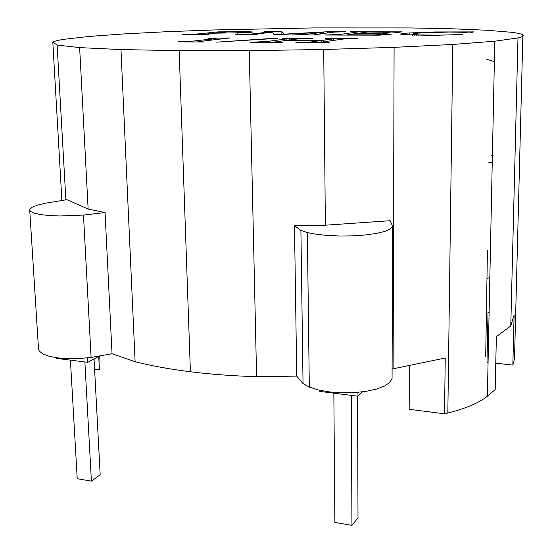 <?xml version="1.0" encoding="UTF-8"?>
<svg xmlns="http://www.w3.org/2000/svg" width="553" height="553" viewBox="0 0 553 553"><rect width="100%" height="100%" fill="white"/><g stroke="black" fill="none" stroke-linecap="round" stroke-linejoin="round"><path stroke-width="0.83" d="M485.887 58.964L493.38 61.348M489.847 277.62L486.979 278.325M56.268 357.701L56.309 358.365L87.83 362.319L99.367 355.973M87.588 357.86L87.83 362.319M487.753 162.976L492.26 162.264M492.391 155.891L491.368 155.704M489.115 312.687L488.023 312.583L486.993 362.256L488.078 362.374M522.882 34.901C524.14 35.848 522.502 36.857 517.981 37.929L494.79 41.205L452.81 44.461L394.095 47.344L323.719 49.5L249.237 50.648L179.158 50.655L120.976 49.576L79.639 47.613L57.118 45.049L52.812 42.173C54.291 41.185 58.196 40.203 64.528 39.228L89.33 36.429L124.211 33.899L166.384 31.728L213.437 29.98L313.98 27.913L410.679 27.94L452.665 28.804L487.255 30.263L511.67 32.309C517.85 33.09 521.59 33.954 522.882 34.901L514.511 358.856L512.838 365.077L514.117 315.01L510.778 325.987L496.373 336.618L495.184 389.616L487.366 396.204C479.043 402.874 465.868 408.48 447.833 413.015L444.522 413.803L445.241 358.012L392.153 369.01M98.711 356.339L99.409 369.736L94.591 369.121M409.434 365.498L409.165 409.289L444.522 413.803M321.058 42.277L329.208 42.664L295.91 42.484L309.804 42.097L321.487 40.5L286.779 40.341L274.613 42.028L282.3 42.415L250.004 42.242L266.574 41.551L289.254 38.551L282.044 38.226L312.756 38.344L300.666 38.613L288.466 40.12L323.076 40.279L333.362 38.731L325.689 38.392L357.293 38.516L345.113 38.793L323.318 41.834L321.058 42.622M277.779 38.019L216.624 42.152L277.779 38.316M178.004 41.738L188.041 41.613L211.592 39.049L215.711 38.385L207.935 38.309L230.089 37.943L197.898 41.655L203.843 41.993L178.011 41.855M251.968 34.486L257.981 34.839L235.322 34.777L249.659 34.231L269.601 31.998L264.203 31.639L281.83 31.666L283.813 34.168L327.632 31.742L346.06 31.77L334.537 32.074L315.867 34.397L314.201 34.791L320.899 35.012L292.067 34.936L304.191 34.604L323.692 32.226L274.143 34.887L272.747 32.136L251.968 34.486M431.693 35.385L402.736 34.659L401.153 34.404L400.621 34.134L401.125 33.851L406.953 33.076L434.858 31.963L473.783 31.901L469.29 33.014L462.308 32.274L449.167 32.033L418.49 33.076L414.487 33.574L412.517 34.383L418.669 34.936L439.13 35.143L462.543 34.549L431.693 35.385M218.49 31.867L247.322 31.694L252.728 31.984L249.659 32.641L214.523 33.187L203.435 34.355L208.999 34.708L182.11 34.632L194.248 34.307L218.49 31.867L218.511 32.779M389.436 32.821L381.542 33.968L378.287 33.505L357.19 33.408L347.491 34.784L372.902 34.922L391.144 34.321L379.178 35.171L325.205 35.026L339.597 34.452L357.01 32.095L350.167 31.777L401.658 31.86L397.704 32.551L392.927 32.053L367.731 31.977L358.475 33.235L389.436 32.821M218.788 31.742L218.815 32.751M216.527 32.095L216.555 32.98M196.702 34.086L196.723 34.673M194.248 34.307L194.255 34.666M250.654 31.811L250.675 32.551M247.322 31.694L247.343 32.793M242.311 31.625L242.318 32.053M52.812 42.173L61.888 200.504M57.118 45.049L65.876 199.847M79.639 47.613L88.134 209.041L66.92 199.674L45.063 203.269L37.521 205.122L32.323 207.168L29.876 209.283L29.724 210.043L30.422 211.322L34.003 213.133L40.438 214.585L49.314 215.559L59.98 215.981L83.475 215.062L91.093 357.438L112.038 353.733L105.049 212.58L88.134 209.041M120.976 49.576L135.112 361.724L112.038 353.733M105.049 212.58L83.475 215.062M29.724 210.043L38.516 349.012L39.242 351.037L42.809 353.934L49.134 356.284L57.816 357.909L68.233 358.669L79.611 358.51L91.093 357.438M179.158 50.655L190.398 371.761C169.688 369.162 151.259 365.816 135.112 361.724M249.237 50.648L256.599 376.676C233.242 375.978 211.177 374.34 190.398 371.761M394.095 47.344L393.1 368.913M452.81 44.461L447.833 413.015M494.79 41.205L487.366 396.204M517.981 37.929L510.778 325.987M296.74 376.116L294.479 225.652L300.915 230.387L303.037 383.616L296.74 376.116L256.599 376.676M294.479 225.652L325.364 225.195L390.135 220.716L392.568 226.087L392.07 378.452L389.872 382.393L384.542 386.035L376.393 389.112L365.975 391.379L354.031 392.651L341.464 392.83L329.229 391.897L318.252 389.927L309.314 387.093L307.357 232.564L316.537 234.313L327.832 235.495L340.427 236.02L353.367 235.827L365.657 234.942L376.386 233.435L384.77 231.424L390.252 229.073L392.568 226.087M323.719 49.5L325.364 225.195M300.915 230.387L307.357 232.564M303.037 383.616L309.314 387.093M357.95 392.36L357.964 396.211L362.436 391.883M319.786 390.287L319.793 391.427L357.964 396.211M495.778 363.217L512.838 365.077M242 31.97L228.126 31.798L215.794 33.062L235.267 32.862L240.762 32.489L242.587 32.122L242 31.97M242.587 32.122L242.608 33.007M242.152 32.295L242.166 33.021M240.762 32.489L240.776 33.069M237.41 32.751L237.424 33.159M215.829 38.516L215.857 39.457M211.592 39.049L211.619 39.94M192.568 41.178L192.596 41.931M333.362 38.731L333.369 40.39M331.247 39.132L331.261 40.694M323.076 40.279L323.09 41.883M289.254 38.551L289.274 40.016M286.896 38.945L286.917 40.341M266.574 41.551L266.587 42.332M263.822 41.855L263.836 42.318M274.613 42.028L274.62 42.374M321.487 40.5L321.5 42.187M312.404 41.779L312.41 42.574M309.804 42.097L309.811 42.56M273.721 34.058L281.871 34.072L282.217 34.528M323.692 32.226L323.705 33.408M306.327 34.376L306.334 34.97M304.191 34.604L304.198 34.963M327.632 31.742L327.646 32.91M281.83 31.666L281.871 34.072M269.968 31.88L269.982 32.447M269.601 31.998L269.608 32.489M268.267 32.178L268.274 32.634M249.659 34.231L249.673 34.818M247.357 34.459L247.364 34.811M385.047 33.049L385.047 33.456M381.929 33.194L381.923 33.906M357.01 32.095L357.01 33.436M355.517 32.33L355.517 33.636M339.597 34.452L339.597 35.06M379.227 34.77L379.227 35.171M418.669 34.936L418.669 35.323M416.333 34.825L416.333 35.274M414.529 34.694L414.529 35.24M412.517 34.383L412.517 35.198M471.944 31.894L471.937 32.357M470.603 31.998L470.596 32.689M469.006 32.074L468.992 33.014M466.29 32.115L466.283 32.613M425.444 32.164L425.444 32.572M421.103 32.302L421.096 32.869M417.038 32.468L417.031 33.256M413.25 32.655L413.243 33.851M409.849 32.855L409.835 35.102M406.953 33.076L406.939 34.984M404.554 33.304L404.547 34.811M402.66 33.546L402.653 34.645M401.125 33.851L401.125 34.397M70.418 360.134L77.226 478.725L91.397 481.131L84.872 361.945M91.397 481.131L100.183 474.785L94.045 358.897M351.321 395.381L351.943 525.35L334.883 522.454L333.846 393.19M351.943 525.35L358.005 517.795L357.57 396.162M485.693 356.934L487.428 250.703M100.045 362.789L99.713 355.911"/></g></svg>
